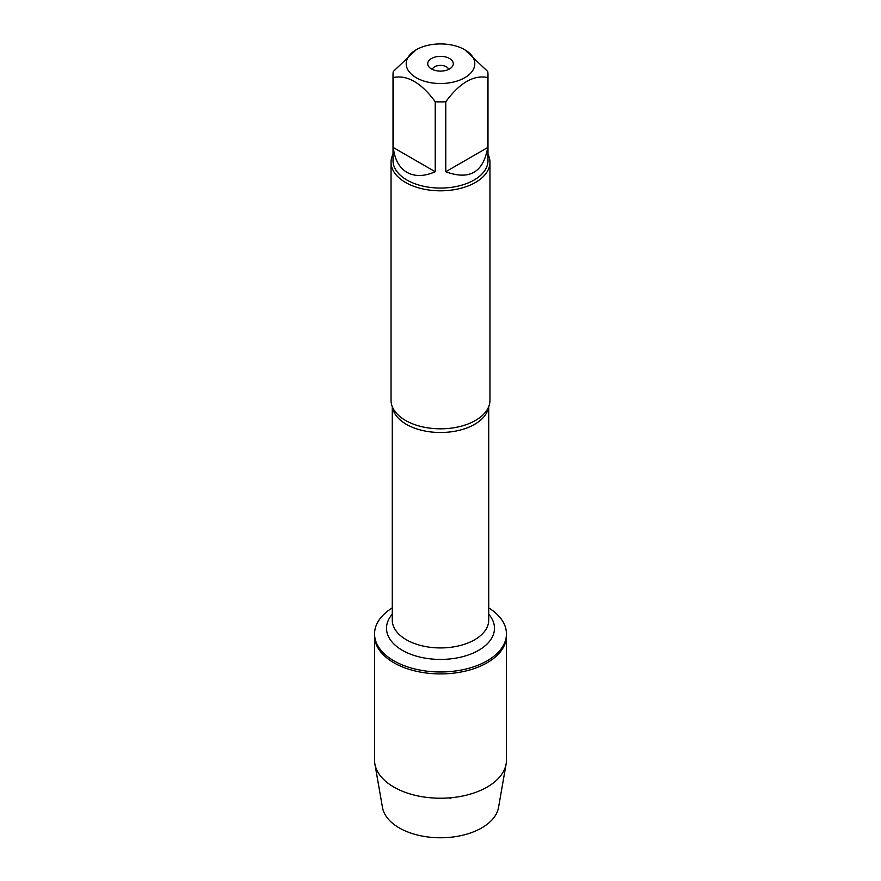 <?xml version="1.0" encoding="UTF-8"?>
<svg xmlns="http://www.w3.org/2000/svg" width="881" height="881" viewBox="0 0 881 881"><rect width="100%" height="100%" fill="white"/><g stroke="black" fill="none" stroke-linecap="round" stroke-linejoin="round"><path stroke-width="1.32" d="M488.724 607.912A65.954 38.081 180 0 1 506.454 633.891A65.954 38.081 180 0 1 440.5 671.972A65.954 38.081 180 0 1 374.546 633.891A65.954 38.081 180 0 1 392.276 607.912M374.877 763.97A65.954 38.081 0 0 0 393.862 787.074A65.954 38.081 0 0 0 462.646 796.017A65.954 38.081 0 0 0 506.123 763.97L498.525 807.481A58.322 33.676 180 0 1 460.091 835.816A58.322 33.676 180 0 1 399.258 827.909A58.322 33.676 180 0 1 382.475 807.481L374.877 763.97A65.954 38.081 0 0 1 374.546 760.149L374.546 635.829A65.954 38.081 0 0 0 440.5 673.91A65.954 38.081 0 0 0 506.454 635.829A65.954 38.081 180 0 1 465.741 671.014A65.954 38.081 180 0 1 393.862 662.754A65.954 38.081 180 0 1 374.546 635.829L374.546 633.891M444.31 44.05A34.293 19.8 0 0 0 416.25 49.721A34.293 19.8 0 0 0 416.25 77.726A34.293 19.8 0 0 0 464.75 77.726A34.293 19.8 0 0 0 464.75 49.721A34.293 19.8 0 0 0 444.31 44.05M416.25 49.721L393.311 71.449A47.486 27.41 0 0 0 393.014 74.5A47.486 27.41 0 0 0 393.311 77.539C407.308 74.72 421.272 82.781 435.225 101.733A47.486 27.41 0 0 0 445.775 101.733C459.761 82.759 473.736 74.698 487.689 77.539A47.486 27.41 0 0 0 487.986 74.5A47.486 27.41 0 0 0 487.689 71.449L464.75 49.721M487.986 74.5L487.986 160.65A47.486 27.41 180 0 1 458.671 185.979A47.486 27.41 180 0 1 406.923 180.032A47.486 27.41 180 0 1 393.014 160.65L393.014 74.5M393.311 77.539L393.311 147.534C394.655 159.428 399.192 167.698 406.923 172.357C414.819 176.729 424.257 176.519 435.225 171.74L435.225 101.733M445.775 101.733L445.775 171.74C469.441 180.462 483.416 172.401 487.689 147.534L487.689 77.539M391.043 162.258L391.043 400.26A49.457 28.555 0 0 0 394.027 410.039A49.457 28.555 0 0 0 405.524 420.446A49.457 28.555 0 0 0 486.973 410.039A49.457 28.555 0 0 0 489.957 400.26L489.957 162.258A49.457 28.555 180 0 1 440.5 190.814A49.457 28.555 180 0 1 391.043 162.258A49.457 28.555 180 0 1 393.014 154.263M487.986 154.263A49.457 28.555 180 0 1 489.957 162.258M449.53 58.509A12.774 7.378 180 0 1 452.162 66.736A12.774 7.378 180 0 1 440.5 71.108A12.774 7.378 180 0 1 428.838 66.736A12.774 7.378 180 0 1 433.254 57.65A12.774 7.378 180 0 1 449.53 58.509M487.689 147.534L445.775 171.74M435.225 171.74L393.311 147.534M448.649 69.412A8.248 4.757 0 0 0 446.326 66.769A8.248 4.757 0 0 0 437.934 65.612A8.248 4.757 0 0 0 432.351 69.412M506.123 763.97A65.954 38.081 0 0 0 506.454 760.149L506.454 633.891M450.169 798.516L451.623 797.679M488.548 407.033A48.224 27.84 180 0 1 440.5 432.505A48.224 27.84 180 0 1 392.452 407.033M392.276 406.604L392.276 620.092A48.224 27.84 0 0 0 440.5 647.931A48.224 27.84 0 0 0 488.724 620.092L488.724 406.604M488.724 614.233A53.994 31.176 180 0 1 440.5 659.428A53.994 31.176 180 0 1 392.276 614.233"/></g></svg>
